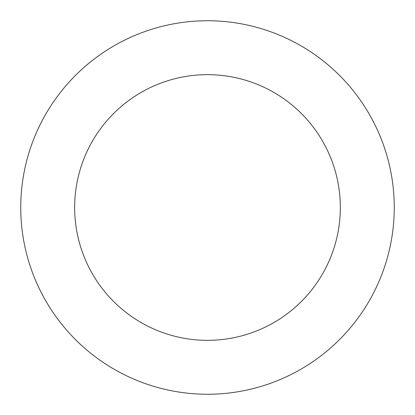 <?xml version="1.0" encoding="UTF-8"?>
<svg xmlns="http://www.w3.org/2000/svg" width="415" height="415" viewBox="0 0 415 415"><rect width="100%" height="100%" fill="white"/><g stroke="black" fill="none" stroke-linecap="round" stroke-linejoin="round"><path stroke-width="0.62" d="M301.632 46.205A186.75 186.75 0 0 0 20.75 206.629A186.75 186.75 0 0 0 300.118 369.666A186.75 186.75 0 0 0 301.632 46.205M274.455 92.768A132.841 132.841 0 0 0 74.659 206.878A132.841 132.841 0 0 0 273.381 322.854A132.841 132.841 0 0 0 274.455 92.768"/></g></svg>
